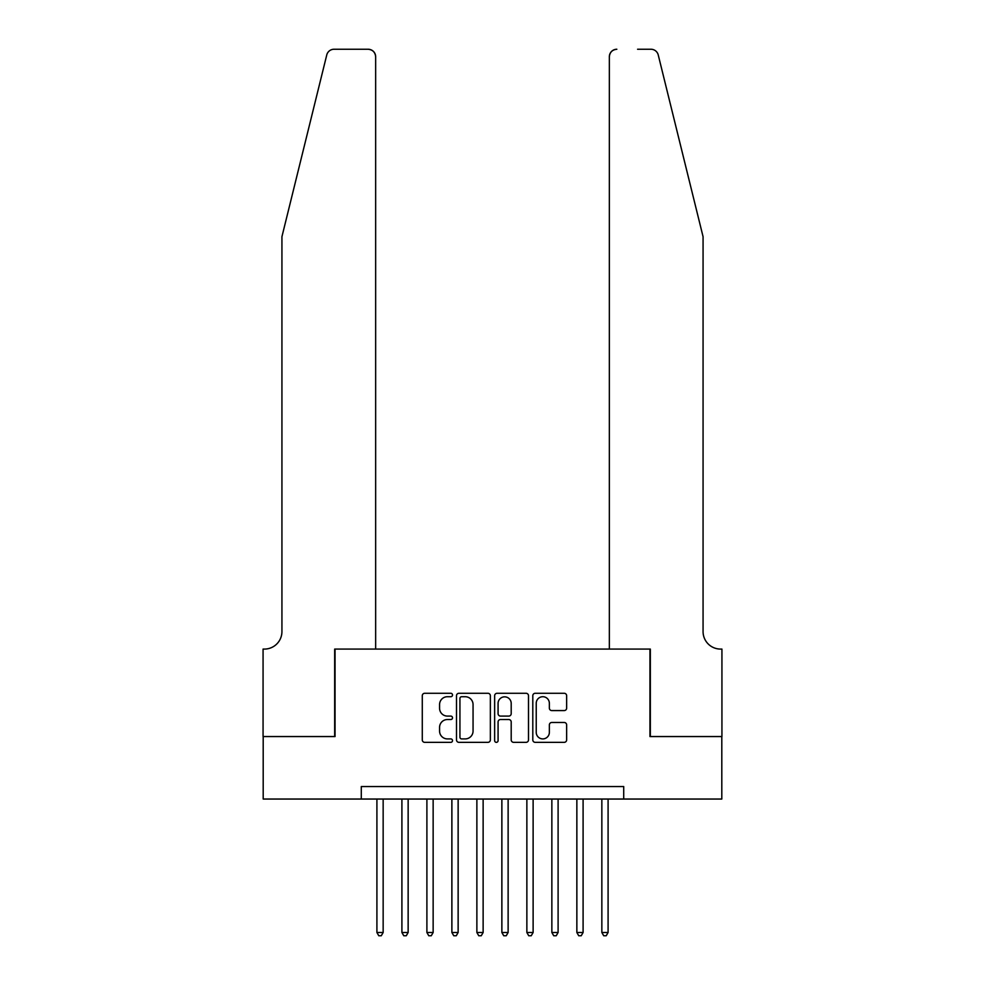 <?xml version="1.0" encoding="UTF-8"?>
<svg xmlns="http://www.w3.org/2000/svg" width="985" height="985" viewBox="0 0 985 985"><rect width="100%" height="100%" fill="white"/><g stroke="black" fill="none" stroke-linecap="round" stroke-linejoin="round"><path stroke-width="1.48" d="M452.509 694.991A1.711 1.711 0 0 0 450.798 693.28L424.732 693.28A2.45 2.45 0 0 0 422.282 695.73L422.282 739.895A2.45 2.45 0 0 0 424.732 742.345L450.798 742.345A1.711 1.711 0 0 0 452.509 740.621A1.711 1.711 0 0 0 450.798 738.91L447.424 738.91A7.855 7.855 0 0 1 439.569 731.055L439.569 727.373A7.855 7.855 0 0 1 447.424 719.53L450.798 719.53A1.711 1.711 0 0 0 452.509 717.806A1.711 1.711 0 0 0 450.798 716.095L447.424 716.095A7.855 7.855 0 0 1 439.569 708.24L439.569 704.558A7.855 7.855 0 0 1 447.424 696.715L450.798 696.715A1.711 1.711 0 0 0 452.509 694.991M564.196 710.579A2.45 2.45 0 0 0 566.646 708.116L566.646 695.73A2.45 2.45 0 0 0 564.196 693.28L535.249 693.28A2.45 2.45 0 0 0 532.799 695.73L532.799 739.895A2.45 2.45 0 0 0 535.249 742.345L564.196 742.345A2.45 2.45 0 0 0 566.646 739.895L566.646 724.923A2.45 2.45 0 0 0 564.196 722.473L551.809 722.473A2.45 2.45 0 0 0 549.359 724.923L549.359 732.347A6.563 6.563 0 0 1 542.797 738.91A6.563 6.563 0 0 1 536.234 732.347L536.234 703.278A6.563 6.563 0 0 1 542.797 696.715A6.563 6.563 0 0 1 549.359 703.278L549.359 708.116A2.45 2.45 0 0 0 551.809 710.579L564.196 710.579M361.286 799.044L263.192 799.044L263.192 736.558L335.048 736.558L335.048 649.078L649.952 649.078L649.952 736.558L721.808 736.558L721.808 799.044L623.714 799.044L623.714 786.547L361.286 786.547L361.286 799.044L623.714 799.044M490.358 695.73A2.45 2.45 0 0 0 487.895 693.28L458.948 693.28A2.45 2.45 0 0 0 456.498 695.73L456.498 739.895A2.45 2.45 0 0 0 458.948 742.345L487.895 742.345A2.45 2.45 0 0 0 490.358 739.895L490.358 695.73M497.105 693.28L526.052 693.28A2.45 2.45 0 0 1 528.502 695.73L528.502 739.895A2.45 2.45 0 0 1 526.052 742.345L513.665 742.345A2.45 2.45 0 0 1 511.203 739.895L511.203 721.98A2.45 2.45 0 0 0 508.752 719.53L500.54 719.53A2.45 2.45 0 0 0 498.078 721.98L498.078 740.621A1.711 1.711 0 0 1 496.366 742.345A1.711 1.711 0 0 1 494.642 740.621L494.642 695.73A2.45 2.45 0 0 1 497.105 693.28M461.645 696.715A1.711 1.711 0 0 0 459.933 698.427L459.933 737.186A1.711 1.711 0 0 0 461.645 738.91L465.203 738.91A7.855 7.855 0 0 0 473.059 731.055L473.059 704.558A7.855 7.855 0 0 0 465.203 696.715L461.645 696.715M511.203 703.401A6.563 6.563 0 0 0 504.64 696.838A6.563 6.563 0 0 0 498.078 703.401L498.078 713.645A2.45 2.45 0 0 0 500.54 716.095L508.752 716.095A2.45 2.45 0 0 0 511.203 713.645L511.203 703.401M376.91 799.044L376.91 932.5L383.153 932.5L383.153 799.044M383.153 932.5L381.281 935.75L378.782 935.75L376.91 932.5M326.761 54.951C328.67 50.838 328.67 50.838 326.761 54.951C328.67 50.838 328.67 50.838 326.761 54.951L281.932 236.696L281.932 631.582A17.496 17.496 0 0 1 264.436 649.078L263.069 649.078L263.069 736.558L334.666 736.558L334.666 649.078L375.654 649.078L375.654 56.748A7.498 7.498 0 0 0 368.156 49.25L334.05 49.25A7.498 7.498 0 0 0 326.761 54.951M347.422 49.25L368.156 49.25C372.687 49.73 375.187 52.23 375.654 56.748L375.654 649.078M281.932 631.582A17.496 17.496 0 0 1 264.436 649.078M689.315 180.969L658.239 54.951C656.33 50.838 656.33 50.838 658.239 54.951C656.33 50.838 656.33 50.838 658.239 54.951L703.068 236.696L703.068 631.582A17.496 17.496 0 0 0 720.564 649.078L721.931 649.078L721.931 736.558L650.334 736.558L650.334 649.078L609.346 649.078L609.346 56.748L609.346 649.078M637.578 49.25L650.95 49.25A7.498 7.498 0 0 1 658.239 54.951M616.844 49.25A7.498 7.498 0 0 0 609.346 56.748C609.813 52.23 612.313 49.73 616.844 49.25M703.068 631.582A17.496 17.496 0 0 0 720.564 649.078M401.905 799.044L401.905 932.5L408.147 932.5L408.147 799.044M408.147 932.5L406.276 935.75L403.776 935.75L401.905 932.5M426.899 799.044L426.899 932.5L433.141 932.5L433.141 799.044M433.141 932.5L431.27 935.75L428.77 935.75L426.899 932.5M451.881 799.044L451.881 932.5L458.136 932.5L458.136 799.044M458.136 932.5L456.264 935.75L453.765 935.75L451.881 932.5M476.875 799.044L476.875 932.5L483.13 932.5L483.13 799.044M483.13 932.5L481.259 935.75L478.759 935.75L476.875 932.5M501.87 799.044L501.87 932.5L508.125 932.5L508.125 799.044M508.125 932.5L506.241 935.75L503.741 935.75L501.87 932.5M526.864 799.044L526.864 932.5L533.119 932.5L533.119 799.044M533.119 932.5L531.235 935.75L528.736 935.75L526.864 932.5M551.859 799.044L551.859 932.5L558.101 932.5L558.101 799.044M558.101 932.5L556.229 935.75L553.73 935.75L551.859 932.5M576.853 799.044L576.853 932.5L583.095 932.5L583.095 799.044M583.095 932.5L581.224 935.75L578.724 935.75L576.853 932.5M601.847 799.044L601.847 932.5L608.09 932.5L608.09 799.044M608.09 932.5L606.218 935.75L603.719 935.75L601.847 932.5"/></g></svg>
